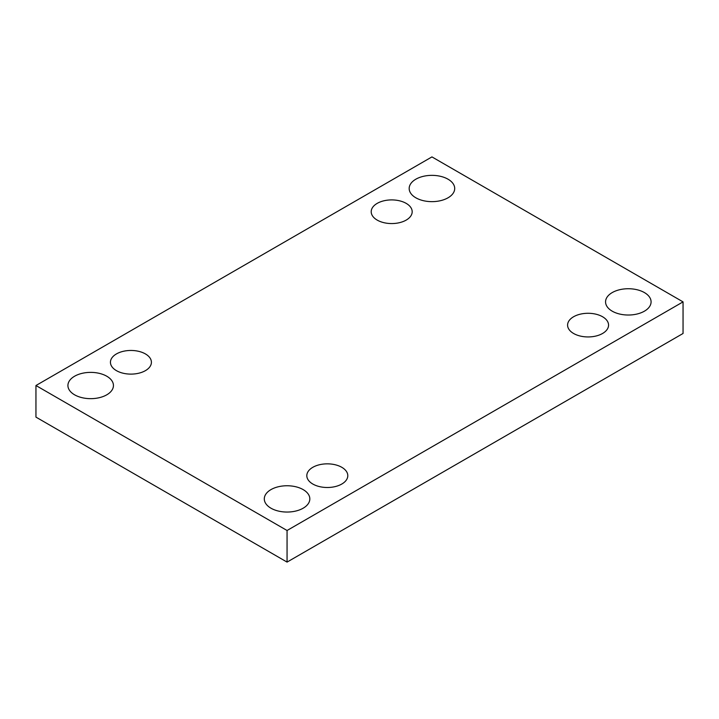 <?xml version="1.0" encoding="UTF-8"?>
<svg xmlns="http://www.w3.org/2000/svg" width="719" height="719" viewBox="0 0 719 719"><rect width="100%" height="100%" fill="white"/><g stroke="black" fill="none" stroke-linecap="round" stroke-linejoin="round"><path stroke-width="1.08" d="M287.061 562.096L683.05 333.481L683.05 301.881L431.939 156.904L35.95 385.519L35.95 417.119L287.061 562.096L287.061 530.496L683.05 301.881M35.95 385.519L287.061 530.496M74.587 394.812A22.765 13.14 0 0 0 99.393 397.661A22.765 13.14 0 0 0 113.44 385.519A22.765 13.14 0 0 0 90.684 372.379A22.765 13.14 0 0 0 67.919 385.519A22.765 13.14 0 0 0 74.587 394.812M415.843 197.797A22.765 13.14 0 0 0 440.648 200.646A22.765 13.14 0 0 0 454.705 188.495A22.765 13.14 0 0 0 431.939 175.355A22.765 13.14 0 0 0 409.174 188.495A22.765 13.14 0 0 0 415.843 197.797M270.964 508.198A22.765 13.14 0 0 0 295.779 511.047A22.765 13.14 0 0 0 309.826 498.905A22.765 13.14 0 0 0 287.061 485.756A22.765 13.14 0 0 0 264.295 498.905A22.765 13.14 0 0 0 270.964 508.198M612.22 311.174A22.765 13.14 0 0 0 637.034 314.023A22.765 13.14 0 0 0 651.081 301.881A22.765 13.14 0 0 0 628.316 288.732A22.765 13.14 0 0 0 605.56 301.881A22.765 13.14 0 0 0 612.22 311.174M573.591 316.746A20.492 11.828 180 0 1 595.916 314.185A20.492 11.828 180 0 1 608.562 325.114A20.492 11.828 180 0 1 588.079 336.941A20.492 11.828 180 0 1 567.588 325.114A20.492 11.828 180 0 1 573.591 316.746M312.819 467.305A20.492 11.828 180 0 1 335.144 464.744A20.492 11.828 180 0 1 347.798 475.672A20.492 11.828 180 0 1 327.307 487.5A20.492 11.828 180 0 1 306.815 475.672A20.492 11.828 180 0 1 312.819 467.305M116.433 353.928A20.492 11.828 180 0 1 138.767 351.357A20.492 11.828 180 0 1 151.412 362.286A20.492 11.828 180 0 1 130.921 374.114A20.492 11.828 180 0 1 110.438 362.286A20.492 11.828 180 0 1 116.433 353.928M377.205 203.369A20.492 11.828 180 0 1 399.53 200.808A20.492 11.828 180 0 1 412.185 211.737A20.492 11.828 180 0 1 391.693 223.564A20.492 11.828 180 0 1 371.202 211.737A20.492 11.828 180 0 1 377.205 203.369"/></g></svg>
